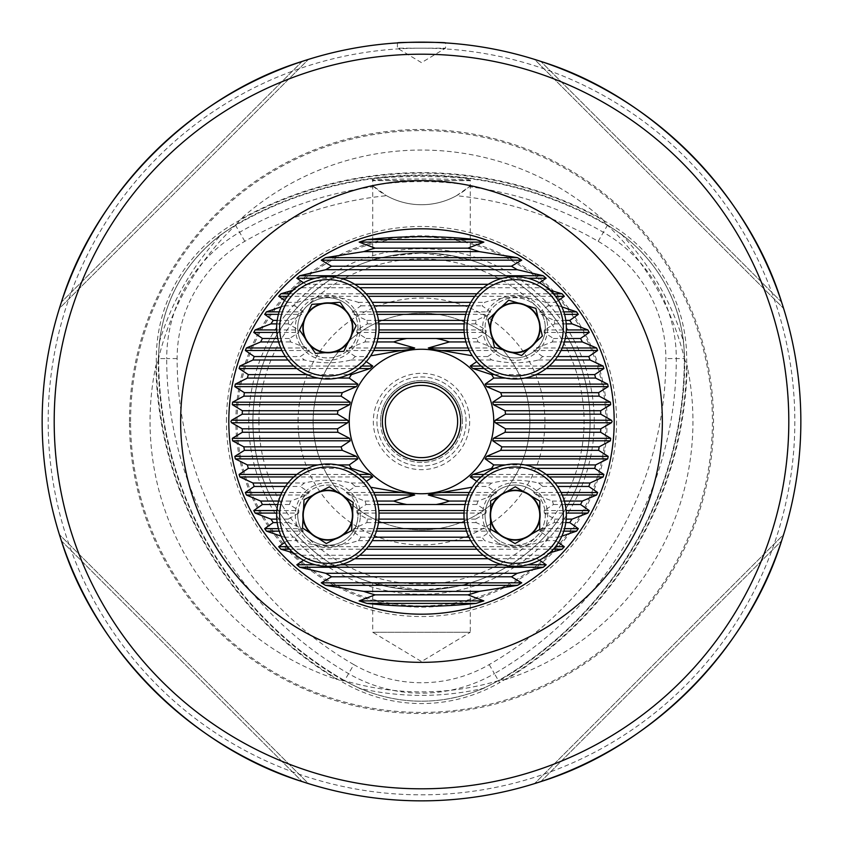 <?xml version="1.0" encoding="UTF-8"?>
<svg xmlns="http://www.w3.org/2000/svg" width="843" height="843" viewBox="0 0 843 843"><rect width="100%" height="100%" fill="white"/><g stroke="black" fill="none" stroke-linecap="round" stroke-linejoin="round"><path stroke-width="0.63" stroke-dasharray="4.21 3.16" d="M353.807 664.6A353.365 353.365 0 0 1 177.125 358.581A135.396 135.396 0 0 1 244.818 241.319A353.365 353.365 0 0 1 386.547 195.713A72.256 72.256 0 0 0 456.453 195.713A353.365 353.365 0 0 1 598.182 241.319A135.396 135.396 0 0 1 665.875 358.581A353.365 353.365 0 0 1 489.193 664.6A135.396 135.396 0 0 1 353.807 664.6L344.576 680.586A153.847 153.847 0 0 0 498.424 680.586L483.956 688.173A273.891 273.891 0 0 1 359.044 688.173C400.551 705.559 442.185 705.559 483.956 688.173M456.453 195.713L469.256 186.703A363.797 363.797 0 0 1 603.398 232.289A145.818 145.818 0 0 1 676.307 358.581A363.797 363.797 0 0 1 494.409 673.631L499.604 682.619A156.197 156.197 0 0 1 343.396 682.619A374.166 374.166 0 0 1 156.313 358.581A156.197 156.197 0 0 1 234.417 223.3A374.166 374.166 0 0 1 608.583 223.3A156.197 156.197 0 0 1 686.687 358.581A374.166 374.166 0 0 1 499.604 682.619L498.424 680.586A371.826 371.826 0 0 0 684.337 358.581A371.826 371.826 0 0 1 498.424 680.586A153.858 153.858 0 0 1 344.576 680.586A371.826 371.826 0 0 1 158.663 358.581A153.847 153.847 0 0 1 235.587 225.334A371.826 371.826 0 0 1 607.413 225.334A153.847 153.847 0 0 1 684.337 358.581L687.161 365.767A374.714 374.714 0 0 1 506.063 679.437A271.446 271.446 0 0 0 687.161 365.767M489.193 664.6L494.409 673.631A145.818 145.818 0 0 1 348.591 673.631A363.797 363.797 0 0 1 166.693 358.581L158.663 358.581A371.826 371.826 0 0 0 344.576 680.586L359.044 688.173M344.397 680.891L336.937 679.437A374.714 374.714 0 0 1 155.839 365.767A271.446 271.446 0 0 0 336.937 679.437M506.063 679.437L499.783 680.28A270.361 270.361 0 0 1 343.217 680.28M499.783 680.28L498.603 680.891M155.839 365.767L158.252 359.908L159.327 342.247C165.017 297.611 185.839 261.551 221.783 234.069L236.535 224.312L240.403 219.296A374.714 374.714 0 0 1 602.597 219.296A271.446 271.446 0 0 0 240.403 219.296M158.252 359.908A270.361 270.361 0 0 1 236.535 224.312M602.597 219.296L606.465 224.312L621.217 234.069C657.034 261.33 677.846 297.389 683.673 342.247L684.695 358.581M606.465 224.312A270.361 270.361 0 0 1 684.748 359.908M614.189 421.5A192.689 192.689 0 0 0 421.5 228.811A192.689 192.689 0 0 0 228.811 421.5A192.689 192.689 0 0 1 421.5 228.811A192.689 192.689 0 0 1 614.189 421.5A192.689 192.689 0 0 1 421.5 614.189A192.689 192.689 0 0 1 228.811 421.5A192.689 192.689 0 0 1 421.5 228.811A192.689 192.689 0 0 1 614.189 421.5A192.689 192.689 0 0 1 421.5 614.189A192.689 192.689 0 0 1 228.811 421.5A192.689 192.689 0 0 0 421.5 614.189A192.689 192.689 0 0 0 614.189 421.5A192.689 192.689 0 0 1 421.5 614.189A192.689 192.689 0 0 1 228.811 421.5A192.689 192.689 0 0 1 421.5 228.811A192.689 192.689 0 0 1 614.189 421.5A192.689 192.689 0 0 1 421.5 614.189A192.689 192.689 0 0 1 228.811 421.5M485.979 513.071L475.631 519.119A39.737 39.737 0 0 0 476.126 522.586L489.193 528.635L490.647 531.132L482.08 537.191A39.737 39.737 0 0 0 484.672 540.648C504.841 547.423 525.178 547.423 545.674 540.648A39.737 39.737 0 0 0 548.256 537.191L539.699 531.132L541.153 528.635L554.22 522.586A39.737 39.737 0 0 0 554.715 519.119L544.357 513.071L544.072 510.573L553.461 504.525A39.737 39.737 0 0 0 552.323 501.058L536.38 495.01L533.682 492.502L542.65 486.453A39.737 39.737 0 0 0 538.498 482.997C523.018 479.351 507.475 479.351 491.848 482.997A39.737 39.737 0 0 0 487.697 486.453L496.664 492.502L493.966 495.01L478.023 501.058A39.737 39.737 0 0 0 476.885 504.525L486.274 510.573L485.979 513.071L464.029 513.071M540.458 515.168A25.29 25.29 0 0 0 515.168 489.878A25.29 25.29 0 0 0 489.878 515.168A25.29 25.29 0 0 0 515.168 540.458A25.29 25.29 0 0 0 540.458 515.168A25.29 25.29 0 0 0 515.168 489.878A25.29 25.29 0 0 0 489.878 515.168A25.29 25.29 0 0 0 515.168 540.458A25.29 25.29 0 0 0 540.458 515.168M298.643 513.071L288.285 519.119A39.737 39.737 0 0 0 288.78 522.586L301.847 528.635L303.301 531.132L294.744 537.191A39.737 39.737 0 0 0 297.326 540.648C317.505 547.423 337.832 547.423 358.328 540.648A39.737 39.737 0 0 0 360.92 537.191L352.353 531.132L353.807 528.635L366.874 522.586A39.737 39.737 0 0 0 367.369 519.119L357.021 513.071L356.726 510.573L366.115 504.525A39.737 39.737 0 0 0 364.977 501.058L349.034 495.01L346.336 492.502L355.303 486.453A39.737 39.737 0 0 0 351.152 482.997C335.683 479.351 320.129 479.351 304.502 482.997A39.737 39.737 0 0 0 300.35 486.453L309.318 492.502L306.62 495.01L290.677 501.058A39.737 39.737 0 0 0 289.539 504.525L298.928 510.573L298.643 513.071L276.694 513.071M353.122 515.168A25.29 25.29 0 0 0 327.832 489.878A25.29 25.29 0 0 0 302.542 515.168A25.29 25.29 0 0 0 327.832 540.458A25.29 25.29 0 0 0 353.122 515.168A25.29 25.29 0 0 0 327.832 489.878A25.29 25.29 0 0 0 302.542 515.168A25.29 25.29 0 0 0 327.832 540.458A25.29 25.29 0 0 0 353.122 515.168M542.65 356.547L533.682 350.498L536.38 347.99L552.323 341.942A39.737 39.737 0 0 0 553.461 338.475L544.072 332.427L544.357 329.929L554.715 323.881A39.737 39.737 0 0 0 554.22 320.414L541.153 314.365L539.699 311.868L548.256 305.809A39.737 39.737 0 0 0 545.674 302.352C525.495 295.577 505.168 295.577 484.672 302.352A39.737 39.737 0 0 0 482.08 305.809L490.647 311.868L489.193 314.365L476.126 320.414A39.737 39.737 0 0 0 475.631 323.881L485.979 329.929L486.274 332.427L476.885 338.475A39.737 39.737 0 0 0 478.023 341.942L493.966 347.99L496.664 350.498L487.697 356.547A39.737 39.737 0 0 0 491.848 360.003C507.317 363.649 522.871 363.649 538.498 360.003A39.737 39.737 0 0 0 542.65 356.547L557.539 356.547M540.458 327.832A25.29 25.29 0 0 0 515.168 302.542A25.29 25.29 0 0 0 489.878 327.832A25.29 25.29 0 0 0 515.168 353.122A25.29 25.29 0 0 0 540.458 327.832A25.29 25.29 0 0 0 515.168 302.542A25.29 25.29 0 0 0 489.878 327.832A25.29 25.29 0 0 0 515.168 353.122A25.29 25.29 0 0 0 540.458 327.832M355.303 356.547L346.336 350.498L349.034 347.99L364.977 341.942A39.737 39.737 0 0 0 366.115 338.475L356.726 332.427L357.021 329.929L367.369 323.881A39.737 39.737 0 0 0 366.874 320.414L353.807 314.365L352.353 311.868L360.92 305.809A39.737 39.737 0 0 0 358.328 302.352C338.159 295.577 317.822 295.577 297.326 302.352A39.737 39.737 0 0 0 294.744 305.809L303.301 311.868L301.847 314.365L288.78 320.414A39.737 39.737 0 0 0 288.285 323.881L298.643 329.929L298.928 332.427L289.539 338.475A39.737 39.737 0 0 0 290.677 341.942L306.62 347.99L309.318 350.498L300.35 356.547A39.737 39.737 0 0 0 304.502 360.003C319.982 363.649 335.525 363.649 351.152 360.003A39.737 39.737 0 0 0 355.303 356.547L367.769 356.547A84.3 84.3 0 0 0 363.839 360.003L366.241 361.647M353.122 327.832A25.29 25.29 0 0 0 327.832 302.542A25.29 25.29 0 0 0 302.542 327.832A25.29 25.29 0 0 0 327.832 353.122A25.29 25.29 0 0 0 353.122 327.832A25.29 25.29 0 0 0 327.832 302.542A25.29 25.29 0 0 0 302.542 327.832A25.29 25.29 0 0 0 327.832 353.122A25.29 25.29 0 0 0 353.122 327.832M397.411 42.919L397.411 48.167L445.589 48.167L397.411 48.167L421.5 62.645L445.589 48.167L445.589 42.919M429.14 253.069A168.6 168.6 0 0 1 590.1 421.5A168.6 168.6 0 0 1 421.5 590.1A168.6 168.6 0 0 1 252.9 421.5A168.6 168.6 0 0 1 413.86 253.069L429.14 253.069C454.609 255.987 468.318 258.337 470.278 260.108L470.278 180.665L372.511 180.455C366.189 175.291 476.685 175.27 470.489 180.455C473.903 178.568 369.245 178.558 372.511 180.455M470.278 260.108L421.511 252.9L386.99 256.472L372.722 260.108L372.722 180.665L470.489 180.455M470.278 582.892L470.278 632.25L372.722 632.25L421.5 661.555L470.278 632.25L372.722 632.25L372.722 582.892L421.489 590.1L456.01 586.528L470.278 582.892C468.329 584.663 454.609 587.013 429.14 589.931L413.86 589.931C388.391 587.013 374.682 584.663 372.722 582.892M129.464 421.5A292.036 292.036 0 0 1 421.5 129.464A292.036 292.036 0 0 1 713.536 421.5A292.036 292.036 0 0 1 421.5 713.536A292.036 292.036 0 0 1 129.464 421.5M800.85 421.5A379.35 379.35 0 0 1 421.5 800.85A379.35 379.35 0 0 1 42.15 421.5A379.35 379.35 0 0 1 421.5 42.15A379.35 379.35 0 0 1 800.85 421.5A379.35 379.35 0 0 0 421.5 42.15A379.35 379.35 0 0 0 42.15 421.5M313.111 421.5A108.389 108.389 0 0 1 421.5 313.111A108.389 108.389 0 0 1 529.889 421.5A108.389 108.389 0 0 1 421.5 529.889A108.389 108.389 0 0 1 313.111 421.5A108.389 108.389 0 0 1 421.5 313.111A108.389 108.389 0 0 1 529.889 421.5A108.389 108.389 0 0 1 421.5 529.889A108.389 108.389 0 0 1 313.111 421.5M380.551 421.5A40.949 40.949 0 0 1 421.5 380.551A40.949 40.949 0 0 1 462.449 421.5A40.949 40.949 0 0 0 421.5 380.551A40.949 40.949 0 0 0 380.551 421.5A40.949 40.949 0 0 0 421.5 462.449A40.949 40.949 0 0 0 462.449 421.5A40.949 40.949 0 0 1 421.5 462.449A40.949 40.949 0 0 1 380.551 421.5M298.064 421.5A123.436 123.436 0 0 1 421.5 298.064A123.436 123.436 0 0 1 544.936 421.5A123.436 123.436 0 0 1 421.5 544.936A123.436 123.436 0 0 1 298.064 421.5M372.722 260.108C374.671 258.337 388.391 255.987 413.86 253.069M252.9 421.5A168.6 168.6 0 0 0 413.86 589.931A168.6 168.6 0 0 1 252.9 421.5A168.6 168.6 0 0 1 421.5 252.9A168.6 168.6 0 0 1 590.1 421.5A168.6 168.6 0 0 1 421.5 590.1A168.6 168.6 0 0 1 252.9 421.5A168.6 168.6 0 0 1 421.5 252.9A168.6 168.6 0 0 1 590.1 421.5A168.6 168.6 0 0 1 421.5 590.1A168.6 168.6 0 0 1 252.9 421.5A168.6 168.6 0 0 1 421.5 252.9A168.6 168.6 0 0 1 590.1 421.5A168.6 168.6 0 0 1 429.14 589.931A168.6 168.6 0 0 0 590.1 421.5M248.727 421.5A172.773 172.773 0 0 1 421.5 248.727A172.773 172.773 0 0 1 594.273 421.5A172.773 172.773 0 0 1 421.5 594.273A172.773 172.773 0 0 1 248.727 421.5M237.083 421.5A184.417 184.417 0 0 1 421.5 237.083A184.417 184.417 0 0 1 605.917 421.5A184.417 184.417 0 0 1 421.5 605.917A184.417 184.417 0 0 1 237.083 421.5M226.451 421.5A195.049 195.049 0 0 1 421.5 226.451A195.049 195.049 0 0 1 616.549 421.5A195.049 195.049 0 0 1 421.5 616.549A195.049 195.049 0 0 1 226.451 421.5M457.633 421.5A36.133 36.133 0 0 0 421.5 385.367A36.133 36.133 0 0 0 385.367 421.5A36.133 36.133 0 0 0 421.5 457.633A36.133 36.133 0 0 0 457.633 421.5A36.133 36.133 0 0 0 421.5 385.367A36.133 36.133 0 0 0 385.367 421.5A36.133 36.133 0 0 0 421.5 457.633A36.133 36.133 0 0 0 457.633 421.5A36.133 36.133 0 0 0 421.5 385.367A36.133 36.133 0 0 0 385.367 421.5A36.133 36.133 0 0 0 421.5 457.633A36.133 36.133 0 0 0 457.633 421.5A36.133 36.133 0 0 1 421.5 457.633A36.133 36.133 0 0 1 385.367 421.5A36.133 36.133 0 0 1 421.5 385.367A36.133 36.133 0 0 1 457.633 421.5M466.063 421.5A44.563 44.563 0 0 0 421.5 376.937A44.563 44.563 0 0 0 376.937 421.5A44.563 44.563 0 0 0 421.5 466.063A44.563 44.563 0 0 0 466.063 421.5A44.563 44.563 0 0 0 421.5 376.937A44.563 44.563 0 0 0 376.937 421.5A44.563 44.563 0 0 0 421.5 466.063A44.563 44.563 0 0 0 466.063 421.5M487.697 356.547L475.231 356.547A84.3 84.3 0 0 1 479.161 360.003L476.759 361.647M558.403 542.565L555.674 540.648A179.443 179.443 0 0 0 558.667 537.191L561.86 536.148M539.425 560.247L537.128 558.709A179.443 179.443 0 0 0 541.122 555.252L549.826 552.839M293.174 552.839L301.878 555.252A179.443 179.443 0 0 0 305.872 558.709L303.575 560.247M281.14 536.148L284.333 537.191A179.443 179.443 0 0 0 287.326 540.648L284.597 542.565M59.389 534.557L61.413 540.837C95.08 649.974 193.026 747.92 302.163 781.587L308.443 783.611L59.389 534.557L308.443 783.611M534.557 783.611L540.837 781.587C649.974 747.92 747.92 649.974 781.587 540.837L783.611 534.557L534.557 783.611L783.611 534.557M308.443 59.389L302.163 61.413C193.026 95.08 95.08 193.026 61.413 302.163L59.389 308.443L308.443 59.389L59.389 308.443M783.611 308.443L781.587 302.163C747.92 193.026 649.974 95.08 540.837 61.413L534.557 59.389L783.611 308.443L534.557 59.389M469.256 186.703L470.71 185.386C438.002 180.328 405.188 180.328 372.29 185.386L386.547 195.713M177.125 358.581L166.693 358.581A145.818 145.818 0 0 1 239.602 232.289A363.797 363.797 0 0 1 373.744 186.703M284.597 300.435L287.326 302.352A179.443 179.443 0 0 0 284.333 305.809L281.14 306.852M303.575 282.753L305.872 284.291A179.443 179.443 0 0 0 301.878 287.748L293.174 290.161M549.826 290.161L541.122 287.748A179.443 179.443 0 0 0 537.128 284.291L539.425 282.753M561.86 306.852L558.667 305.809A179.443 179.443 0 0 0 555.674 302.352L558.403 300.435M476.759 481.353L479.161 482.997A84.3 84.3 0 0 1 475.231 486.453L487.697 486.453M355.303 486.453L367.769 486.453A84.3 84.3 0 0 1 363.839 482.997L366.241 481.353M470.71 185.386A72.256 72.256 0 0 1 372.29 185.386M318.064 378.075L337.59 378.075M307.063 374.608L348.602 374.608M505.41 378.075L524.936 378.075M351.152 360.003L363.839 360.003M479.161 360.003L491.848 360.003M538.498 360.003L554.979 360.003M288.021 360.003L304.502 360.003M285.461 356.547L300.35 356.547M366.115 338.475L377.885 338.475M364.977 341.942L377.021 341.942M465.979 341.942L478.023 341.942M465.115 338.475L476.885 338.475M553.461 338.475L565.231 338.475M552.323 341.942L564.367 341.942M278.633 341.942L290.677 341.942M277.769 338.475L289.539 338.475M554.22 320.414L565.811 320.414M554.715 323.881L566.201 323.881M366.874 320.414L378.475 320.414M464.525 320.414L476.126 320.414M367.369 323.881L378.855 323.881M464.145 323.881L475.631 323.881M276.799 323.881L288.285 323.881M277.189 320.414L288.78 320.414M545.674 302.352L555.674 302.352M548.256 305.809L558.667 305.809M358.328 302.352L372.216 302.352M470.784 302.352L484.672 302.352M360.92 305.809L374.039 305.809M468.961 305.809L482.08 305.809M284.333 305.809L294.744 305.809M287.326 302.352L297.326 302.352M494.398 374.608L535.937 374.608M305.872 284.291L354.734 284.291M488.266 284.291L537.128 284.291M301.878 287.748L359.655 287.748M483.345 287.748L541.122 287.748M318.064 464.925L337.59 464.925M505.41 464.925L524.936 464.925M494.398 468.392L535.937 468.392M288.021 482.997L304.502 482.997M351.152 482.997L363.839 482.997M479.161 482.997L491.848 482.997M538.498 482.997L554.979 482.997M364.977 501.058L377.021 501.058M552.323 501.058L564.367 501.058M465.979 501.058L478.023 501.058M278.633 501.058L290.677 501.058M542.65 486.453L557.539 486.453M285.461 486.453L300.35 486.453M554.715 519.119L566.201 519.119M367.369 519.119L378.855 519.119M464.145 519.119L475.631 519.119M276.799 519.119L288.285 519.119M465.115 504.525L476.885 504.525M553.461 504.525L565.231 504.525M366.115 504.525L377.885 504.525M277.769 504.525L289.539 504.525M548.256 537.191L558.667 537.191M360.92 537.191L374.039 537.191M468.961 537.191L482.08 537.191M284.333 537.191L294.744 537.191M366.874 522.586L378.475 522.586M464.525 522.586L476.126 522.586M554.22 522.586L565.811 522.586M277.189 522.586L288.78 522.586M358.328 540.648L372.216 540.648M470.784 540.648L484.672 540.648M545.674 540.648L555.674 540.648M287.326 540.648L297.326 540.648M307.063 468.392L348.602 468.392M301.878 555.252L359.655 555.252M483.345 555.252L541.122 555.252M305.872 558.709L354.734 558.709M488.266 558.709L537.128 558.709M485.863 334.703A30.106 30.106 0 0 1 508.297 298.517A30.106 30.106 0 0 1 544.483 320.951A30.106 30.106 0 0 0 508.297 298.517A30.106 30.106 0 0 0 485.863 334.703A30.106 30.106 0 0 0 522.049 357.137A30.106 30.106 0 0 0 544.483 320.951A30.106 30.106 0 0 1 522.049 357.137A30.106 30.106 0 0 1 485.863 334.703A30.106 30.106 0 0 0 522.049 357.137A30.106 30.106 0 0 0 544.483 320.951M465.347 339.518A51.181 51.181 0 0 0 526.864 377.653A51.181 51.181 0 0 0 565 316.136A51.181 51.181 0 0 0 503.482 278A51.181 51.181 0 0 0 465.347 339.518M491.079 333.48A24.753 24.753 0 0 0 520.826 351.921A24.753 24.753 0 0 0 539.267 322.174A24.753 24.753 0 0 0 509.52 303.733A24.753 24.753 0 0 0 491.079 333.48M521.659 355.472L494.472 347.274L491.227 333.449L487.992 319.623L508.687 300.182L535.874 308.39L542.355 336.03L521.659 355.472M352.701 310.856A30.106 30.106 0 0 1 344.798 352.701A30.106 30.106 0 0 1 302.964 344.798A30.106 30.106 0 0 0 344.798 352.701A30.106 30.106 0 0 0 352.701 310.856A30.106 30.106 0 0 0 310.856 302.964A30.106 30.106 0 0 0 302.964 344.798A30.106 30.106 0 0 1 310.856 302.964A30.106 30.106 0 0 1 352.701 310.856A30.106 30.106 0 0 0 310.856 302.964A30.106 30.106 0 0 0 302.964 344.798M370.109 298.98A51.181 51.181 0 0 0 298.98 285.545A51.181 51.181 0 0 0 285.545 356.673A51.181 51.181 0 0 0 356.673 370.109A51.181 51.181 0 0 0 370.109 298.98M348.275 313.881A24.753 24.753 0 0 0 313.881 307.389A24.753 24.753 0 0 0 307.389 341.773A24.753 24.753 0 0 0 341.773 348.275A24.753 24.753 0 0 0 348.275 313.881M311.826 304.376L340.14 302.237L356.146 325.693L343.828 351.289L315.514 353.417L299.518 329.961L311.826 304.376M297.769 513.524A30.106 30.106 0 0 1 329.476 485.104A30.106 30.106 0 0 1 357.896 516.812A30.106 30.106 0 0 0 329.476 485.104A30.106 30.106 0 0 0 297.769 513.524A30.106 30.106 0 0 0 326.188 545.231A30.106 30.106 0 0 0 357.896 516.812A30.106 30.106 0 0 1 326.188 545.231A30.106 30.106 0 0 1 297.769 513.524A30.106 30.106 0 0 0 326.188 545.231A30.106 30.106 0 0 0 357.896 516.812M276.725 512.375A51.181 51.181 0 0 0 325.029 566.275A51.181 51.181 0 0 0 378.939 517.971A51.181 51.181 0 0 0 330.625 464.061A51.181 51.181 0 0 0 276.725 512.375M303.122 513.819A24.753 24.753 0 0 0 326.473 539.878A24.753 24.753 0 0 0 352.543 516.527A24.753 24.753 0 0 0 329.181 490.457A24.753 24.753 0 0 0 303.122 513.819M326.283 543.524L302.5 528.003L303.269 513.83L304.049 499.657L329.381 486.822L353.154 502.333L352.385 516.517L351.605 530.69L326.283 543.524M530.321 489.151A30.106 30.106 0 0 1 541.185 530.321A30.106 30.106 0 0 1 500.015 541.185A30.106 30.106 0 0 0 541.185 530.321A30.106 30.106 0 0 0 530.321 489.151A30.106 30.106 0 0 0 489.151 500.015A30.106 30.106 0 0 0 500.015 541.185A30.106 30.106 0 0 1 489.151 500.015A30.106 30.106 0 0 1 530.321 489.151A30.106 30.106 0 0 0 489.151 500.015A30.106 30.106 0 0 0 500.015 541.185M540.932 470.942A51.181 51.181 0 0 0 470.942 489.414A51.181 51.181 0 0 0 489.414 559.394A51.181 51.181 0 0 0 559.394 540.932A51.181 51.181 0 0 0 540.932 470.942M527.623 493.787A24.753 24.753 0 0 0 493.787 502.713A24.753 24.753 0 0 0 502.713 536.559A24.753 24.753 0 0 0 536.559 527.623A24.753 24.753 0 0 0 527.623 493.787M490.637 500.879L515.284 486.78L539.815 501.069L539.71 529.467L515.062 543.566L490.531 529.278L490.637 500.879M469.667 421.5A48.167 48.167 0 0 1 421.5 469.667A48.167 48.167 0 0 1 373.333 421.5A48.167 48.167 0 0 1 421.5 373.333A48.167 48.167 0 0 1 469.667 421.5M244.818 241.319L235.587 225.334A371.826 371.826 0 0 1 607.413 225.334L607.592 225.028M598.182 241.319L607.413 225.334A153.858 153.858 0 0 1 684.337 358.581L665.875 358.581M159.327 342.247A273.891 273.891 0 0 1 221.783 234.069M621.217 234.069A273.891 273.891 0 0 1 683.673 342.247M130.581 421.5A290.919 290.919 0 0 1 421.5 130.581A290.919 290.919 0 0 1 712.419 421.5A290.919 290.919 0 0 1 421.5 712.419A290.919 290.919 0 0 1 130.581 421.5M794.833 421.5A373.333 373.333 0 0 1 421.5 794.833A373.333 373.333 0 0 1 48.167 421.5A373.333 373.333 0 0 1 421.5 48.167A373.333 373.333 0 0 1 794.833 421.5M258.917 421.5A162.583 162.583 0 0 1 421.5 258.917A162.583 162.583 0 0 1 584.083 421.5A162.583 162.583 0 0 1 421.5 584.083A162.583 162.583 0 0 1 258.917 421.5M235.871 421.5A185.629 185.629 0 0 1 421.5 235.871A185.629 185.629 0 0 1 607.129 421.5A185.629 185.629 0 0 1 421.5 607.129A185.629 185.629 0 0 1 235.871 421.5M684.822 358.918A372.311 372.311 0 0 1 498.972 680.828M235.65 224.744A372.311 372.311 0 0 1 607.35 224.744M158.305 358.581L158.663 358.581A153.858 153.858 0 0 1 235.587 225.334L235.408 225.028M344.028 680.828A372.311 372.311 0 0 1 158.178 358.918M540.837 781.587L781.587 540.837L540.837 781.587M61.413 540.837L302.163 781.587L61.413 540.837M302.163 61.413L61.413 302.163L302.163 61.413M781.587 302.163L540.837 61.413L781.587 302.163M484.177 368.56L546.169 368.56M481.142 366.052L549.204 366.052M296.831 368.56L358.823 368.56M293.796 366.052L361.858 366.052M468.128 347.99L493.966 347.99M469.277 350.498L496.664 350.498M533.682 350.498L561.059 350.498M536.38 347.99L562.218 347.99M346.336 350.498L373.723 350.498M349.034 347.99L374.872 347.99M280.782 347.99L306.62 347.99M281.941 350.498L309.318 350.498M544.072 332.427L566.148 332.427M544.357 329.929L566.306 329.929M356.726 332.427L378.802 332.427M464.198 332.427L486.274 332.427M357.021 329.929L378.971 329.929M464.029 329.929L485.979 329.929M276.694 329.929L298.643 329.929M276.852 332.427L298.928 332.427M541.153 314.365L564.547 314.365M539.699 311.868L563.798 311.868M353.807 314.365L377.211 314.365M465.789 314.365L489.193 314.365M352.353 311.868L376.452 311.868M466.548 311.868L490.647 311.868M279.202 311.868L303.301 311.868M278.453 314.365L301.847 314.365M287.505 296.304L368.149 296.304M474.851 296.304L555.495 296.304M289.602 293.796L366.062 293.796M476.938 293.796L553.398 293.796M315.166 278.232L340.488 278.232M502.512 278.232L527.834 278.232M481.142 476.948L549.204 476.948M484.177 474.44L546.169 474.44M293.796 476.948L361.858 476.948M349.034 495.01L374.872 495.01M346.336 492.502L373.723 492.502M536.38 495.01L562.218 495.01M533.682 492.502L561.059 492.502M469.277 492.502L496.664 492.502M468.128 495.01L493.966 495.01M281.941 492.502L309.318 492.502M280.782 495.01L306.62 495.01M544.357 513.071L566.306 513.071M544.072 510.573L566.148 510.573M357.021 513.071L378.971 513.071M356.726 510.573L378.802 510.573M464.198 510.573L486.274 510.573M276.852 510.573L298.928 510.573M539.699 531.132L563.798 531.132M541.153 528.635L564.547 528.635M352.353 531.132L376.452 531.132M466.548 531.132L490.647 531.132M353.807 528.635L377.211 528.635M465.789 528.635L489.193 528.635M278.453 528.635L301.847 528.635M279.202 531.132L303.301 531.132M287.505 546.696L368.149 546.696M474.851 546.696L555.495 546.696M296.831 474.44L358.823 474.44M289.602 549.204L366.062 549.204M476.938 549.204L553.398 549.204M315.166 564.768L340.488 564.768M502.512 564.768L527.834 564.768M546.822 320.403A32.519 32.519 0 0 0 507.739 296.178A32.519 32.519 0 0 0 483.513 335.261A32.519 32.519 0 0 0 522.597 359.487A32.519 32.519 0 0 0 546.822 320.403M300.972 346.157A32.519 32.519 0 0 0 346.157 354.692A32.519 32.519 0 0 0 354.692 309.507A32.519 32.519 0 0 0 309.507 300.972A32.519 32.519 0 0 0 300.972 346.157M360.298 516.949A32.519 32.519 0 0 0 329.602 482.702A32.519 32.519 0 0 0 295.366 513.398A32.519 32.519 0 0 0 326.051 547.634A32.519 32.519 0 0 0 360.298 516.949M498.803 543.271A32.519 32.519 0 0 0 543.271 531.533A32.519 32.519 0 0 0 531.533 487.075A32.519 32.519 0 0 0 487.075 498.803A32.519 32.519 0 0 0 498.803 543.271"/><path stroke-width="1.26" d="M382.364 421.5A39.136 39.136 0 0 1 421.5 382.364A39.136 39.136 0 0 1 460.636 421.5A39.136 39.136 0 0 1 421.5 460.636A39.136 39.136 0 0 1 382.364 421.5M457.633 421.5A36.133 36.133 0 0 0 421.5 385.367A36.133 36.133 0 0 0 385.367 421.5A36.133 36.133 0 0 0 421.5 457.633A36.133 36.133 0 0 0 457.633 421.5M445.589 42.919C447.096 42.087 395.894 42.087 397.411 42.919C395.936 42.087 447.075 42.087 445.589 42.919M800.85 421.5A379.35 379.35 0 0 1 421.5 800.85A379.35 379.35 0 0 1 42.15 421.5A379.35 379.35 0 0 1 421.5 42.15A379.35 379.35 0 0 1 800.85 421.5A379.35 379.35 0 0 0 421.5 42.15A379.35 379.35 0 0 0 42.15 421.5M366.241 481.353L372.754 476.948L370.056 474.44L351.447 468.392A84.3 84.3 0 0 1 349.244 464.925L357.843 458.877L356.431 456.379L342.279 450.331A84.3 84.3 0 0 1 341.109 446.864L350.245 440.815L349.613 438.318L337.885 432.259A84.3 84.3 0 0 1 337.516 428.802L347.685 422.754L348.401 421.5L347.685 420.246L337.516 414.198A84.3 84.3 0 0 1 337.885 410.741L349.613 404.682L350.245 402.185L341.109 396.136A84.3 84.3 0 0 1 342.279 392.669L356.431 386.621L357.843 384.123L349.244 378.075A84.3 84.3 0 0 1 351.447 374.608L370.056 368.56L372.754 366.052L366.241 361.647M370.678 355.82L401.3 350.498C407.285 350.014 411.753 349.171 414.693 347.99L393.628 341.942A84.3 84.3 0 0 1 406.874 338.475L436.126 338.475A84.3 84.3 0 0 1 449.372 341.942L428.307 347.99C431.279 349.181 435.747 350.014 441.7 350.498L471.448 355.609M476.759 361.647L470.246 366.052L472.944 368.56L491.553 374.608A84.3 84.3 0 0 1 493.756 378.075L485.157 384.123L486.569 386.621L500.721 392.669A84.3 84.3 0 0 1 501.891 396.136L492.755 402.185L493.387 404.682L505.115 410.741A84.3 84.3 0 0 1 505.484 414.198L495.315 420.246L494.599 421.5L495.315 422.754L505.484 428.802A84.3 84.3 0 0 1 505.115 432.259L493.387 438.318L492.755 440.815L501.891 446.864A84.3 84.3 0 0 1 500.721 450.331L486.569 456.379L485.157 458.877L493.756 464.925A84.3 84.3 0 0 1 491.553 468.392L472.944 474.44L470.246 476.948L476.759 481.353M493.756 421.5A72.256 72.256 0 0 0 421.5 349.244A72.256 72.256 0 0 0 349.244 421.5A72.256 72.256 0 0 0 421.5 493.756A72.256 72.256 0 0 0 493.756 421.5M281.14 306.852L266.43 311.868L264.691 314.365L273.248 320.414A179.443 179.443 0 0 0 270.94 323.881L255.123 329.929L253.764 332.427L262.426 338.475A179.443 179.443 0 0 0 260.666 341.942L246.388 347.99L245.355 350.498L254.228 356.547A179.443 179.443 0 0 0 252.932 360.003L239.855 366.052L239.117 368.56L248.295 374.608A179.443 179.443 0 0 0 247.399 378.075L235.302 384.123L234.818 386.621L244.396 392.669A179.443 179.443 0 0 0 243.859 396.136L232.573 402.185L232.331 404.682L242.384 410.741A179.443 179.443 0 0 0 242.215 414.198L231.593 420.246L230.866 421.5L231.593 422.754L242.215 428.802A179.443 179.443 0 0 0 242.384 432.259L232.331 438.318L232.573 440.815L243.859 446.864A179.443 179.443 0 0 0 244.396 450.331L234.818 456.379L235.302 458.877L247.399 464.925A179.443 179.443 0 0 0 248.295 468.392L239.117 474.44L239.855 476.948L252.932 482.997A179.443 179.443 0 0 0 254.228 486.453L245.355 492.502L246.388 495.01L260.666 501.058A179.443 179.443 0 0 0 262.426 504.525L253.764 510.573L255.123 513.071L270.94 519.119A179.443 179.443 0 0 0 273.248 522.586L264.691 528.635L266.43 531.132L281.14 536.148M228.811 421.5A192.689 192.689 0 0 0 421.5 614.189A192.689 192.689 0 0 0 614.189 421.5A192.689 192.689 0 0 0 421.5 228.811A192.689 192.689 0 0 0 228.811 421.5M561.86 536.148L576.57 531.132L578.309 528.635L569.752 522.586A179.443 179.443 0 0 0 572.06 519.119L587.877 513.071L589.236 510.573L580.574 504.525A179.443 179.443 0 0 0 582.334 501.058L596.612 495.01L597.645 492.502L588.772 486.453A179.443 179.443 0 0 0 590.068 482.997L603.145 476.948L603.883 474.44L594.705 468.392A179.443 179.443 0 0 0 595.601 464.925L607.698 458.877L608.182 456.379L598.604 450.331A179.443 179.443 0 0 0 599.141 446.864L610.427 440.815L610.669 438.318L600.616 432.259A179.443 179.443 0 0 0 600.785 428.802L611.407 422.754L612.134 421.5L611.407 420.246L600.785 414.198A179.443 179.443 0 0 0 600.616 410.741L610.669 404.682L610.427 402.185L599.141 396.136A179.443 179.443 0 0 0 598.604 392.669L608.182 386.621L607.698 384.123L595.601 378.075A179.443 179.443 0 0 0 594.705 374.608L603.883 368.56L603.145 366.052L590.068 360.003A179.443 179.443 0 0 0 588.772 356.547L597.645 350.498L596.612 347.99L582.334 341.942A179.443 179.443 0 0 0 580.574 338.475L589.236 332.427L587.877 329.929L572.06 323.881A179.443 179.443 0 0 0 569.752 320.414L578.309 314.365L576.57 311.868L561.86 306.852M549.826 552.839L562.07 549.204L564.304 546.696L558.403 542.565M303.575 560.247L296.82 564.768L299.76 567.265L325.841 573.314A179.443 179.443 0 0 0 331.573 576.781L321.288 582.829L325.44 585.327L363.712 591.375A179.443 179.443 0 0 0 375.124 594.842L359.16 600.89L366.884 603.398C403.112 607.308 439.519 607.308 476.116 603.398L483.84 600.89L467.876 594.842A179.443 179.443 0 0 0 479.288 591.375L517.56 585.327L521.712 582.829L511.427 576.781A179.443 179.443 0 0 0 517.159 573.314L543.24 567.265L546.18 564.768L539.425 560.247M284.597 542.565L278.696 546.696L280.93 549.204L293.174 552.839M308.443 783.611L302.163 781.587C193.026 747.92 95.08 649.974 61.413 540.837L59.389 534.557M783.611 534.557L781.587 540.837C747.92 649.974 649.974 747.92 540.837 781.587L534.557 783.611M59.389 308.443L61.413 302.163C95.08 193.026 193.026 95.08 302.163 61.413L308.443 59.389M534.557 59.389L540.837 61.413C649.974 95.08 747.92 193.026 781.587 302.163L783.611 308.443M293.174 290.161L280.93 293.796L278.696 296.304L284.597 300.435M539.425 282.753L546.18 278.232L543.24 275.735L517.159 269.686A179.443 179.443 0 0 0 511.427 266.219L521.712 260.171L517.56 257.673L479.288 251.625A179.443 179.443 0 0 0 467.876 248.158L483.84 242.11L476.116 239.602C439.888 235.692 403.481 235.692 366.884 239.602L359.16 242.11L375.124 248.158A179.443 179.443 0 0 0 363.712 251.625L325.44 257.673L321.288 260.171L331.573 266.219A179.443 179.443 0 0 0 325.841 269.686L299.76 275.735L296.82 278.232L303.575 282.753M558.403 300.435L564.304 296.304L562.07 293.796L549.826 290.161M472.322 487.18L441.7 492.502C435.715 492.986 431.247 493.829 428.307 495.01L449.372 501.058A84.3 84.3 0 0 1 436.126 504.525L406.874 504.525A84.3 84.3 0 0 1 393.628 501.058L414.693 495.01C411.721 493.819 407.253 492.986 401.3 492.502L371.552 487.391M242.215 428.802L337.516 428.802M242.215 414.198L337.516 414.198M242.384 410.741L337.885 410.741M505.484 414.198L600.785 414.198M505.484 428.802L600.785 428.802M505.115 410.741L600.616 410.741M243.859 396.136L341.109 396.136M244.396 392.669L342.279 392.669M501.891 396.136L599.141 396.136M247.399 378.075L318.064 378.075M337.59 378.075L349.244 378.075M248.295 374.608L307.063 374.608M348.602 374.608L351.447 374.608M493.756 378.075L505.41 378.075M524.936 378.075L595.601 378.075M557.539 356.547L588.772 356.547M554.979 360.003L590.068 360.003M252.932 360.003L288.021 360.003M254.228 356.547L285.461 356.547M377.885 338.475L406.874 338.475M377.021 341.942L393.628 341.942M449.372 341.942L465.979 341.942M436.126 338.475L465.115 338.475M565.231 338.475L580.574 338.475M564.367 341.942L582.334 341.942M260.666 341.942L278.633 341.942M262.426 338.475L277.769 338.475M565.811 320.414L569.752 320.414M566.201 323.881L572.06 323.881M378.475 320.414L464.525 320.414M378.855 323.881L464.145 323.881M270.94 323.881L276.799 323.881M273.248 320.414L277.189 320.414M372.216 302.352L470.784 302.352M374.039 305.809L468.961 305.809M500.721 392.669L598.604 392.669M491.553 374.608L494.398 374.608M535.937 374.608L594.705 374.608M354.734 284.291L488.266 284.291M359.655 287.748L483.345 287.748M331.573 266.219L511.427 266.219M325.841 269.686L517.159 269.686M375.124 248.158L467.876 248.158M363.712 251.625L479.288 251.625M243.859 446.864L341.109 446.864M505.115 432.259L600.616 432.259M247.399 464.925L318.064 464.925M337.59 464.925L349.244 464.925M501.891 446.864L599.141 446.864M500.721 450.331L598.604 450.331M493.756 464.925L505.41 464.925M524.936 464.925L595.601 464.925M491.553 468.392L494.398 468.392M535.937 468.392L594.705 468.392M252.932 482.997L288.021 482.997M554.979 482.997L590.068 482.997M377.021 501.058L393.628 501.058M564.367 501.058L582.334 501.058M449.372 501.058L465.979 501.058M260.666 501.058L278.633 501.058M557.539 486.453L588.772 486.453M254.228 486.453L285.461 486.453M566.201 519.119L572.06 519.119M378.855 519.119L464.145 519.119M270.94 519.119L276.799 519.119M436.126 504.525L465.115 504.525M565.231 504.525L580.574 504.525M377.885 504.525L406.874 504.525M262.426 504.525L277.769 504.525M374.039 537.191L468.961 537.191M378.475 522.586L464.525 522.586M565.811 522.586L569.752 522.586M273.248 522.586L277.189 522.586M372.216 540.648L470.784 540.648M242.384 432.259L337.885 432.259M244.396 450.331L342.279 450.331M248.295 468.392L307.063 468.392M348.602 468.392L351.447 468.392M359.655 555.252L483.345 555.252M325.841 573.314L517.159 573.314M354.734 558.709L488.266 558.709M363.712 591.375L479.288 591.375M331.573 576.781L511.427 576.781M375.124 594.842L467.876 594.842M498.339 309.908A24.595 24.595 0 0 0 508.066 351.373A24.595 24.595 0 0 0 539.109 322.216A24.595 24.595 0 0 0 498.339 309.908M565 316.136A51.181 51.181 0 0 1 526.864 377.653A51.181 51.181 0 0 1 465.347 339.518A51.181 51.181 0 0 1 503.482 278A51.181 51.181 0 0 1 565 316.136A51.181 51.181 0 0 0 503.482 278A51.181 51.181 0 0 0 465.347 339.518M521.659 355.472L494.472 347.274L487.992 319.623L508.687 300.182L535.874 308.39L542.355 336.03L521.659 355.472M349.993 338.496A24.595 24.595 0 0 0 325.978 303.311A24.595 24.595 0 0 0 307.516 341.689A24.595 24.595 0 0 0 349.993 338.496M285.545 356.673A51.181 51.181 0 0 1 298.98 285.545A51.181 51.181 0 0 1 370.109 298.98A51.181 51.181 0 0 1 356.673 370.109A51.181 51.181 0 0 1 285.545 356.673A51.181 51.181 0 0 0 356.673 370.109A51.181 51.181 0 0 0 370.109 298.98M311.826 304.376L340.14 302.237L356.146 325.693L343.828 351.289L315.514 353.417L299.518 329.961L311.826 304.376M316.715 493.239A24.595 24.595 0 0 0 314.386 535.769A24.595 24.595 0 0 0 352.385 516.517A24.595 24.595 0 0 0 316.715 493.239M378.939 517.971A51.181 51.181 0 0 1 325.029 566.275A51.181 51.181 0 0 1 276.725 512.375A51.181 51.181 0 0 1 330.625 464.061A51.181 51.181 0 0 1 378.939 517.971A51.181 51.181 0 0 0 330.625 464.061A51.181 51.181 0 0 0 276.725 512.375M326.283 543.524L302.5 528.003L304.049 499.657L329.381 486.822L353.154 502.333L351.605 530.69L326.283 543.524M539.762 515.263A24.595 24.595 0 0 0 502.955 493.829A24.595 24.595 0 0 0 502.797 536.422A24.595 24.595 0 0 0 539.762 515.263M489.414 559.394A51.181 51.181 0 0 1 470.942 489.414A51.181 51.181 0 0 1 540.932 470.942A51.181 51.181 0 0 1 559.394 540.932A51.181 51.181 0 0 1 489.414 559.394A51.181 51.181 0 0 0 559.394 540.932A51.181 51.181 0 0 0 540.932 470.942M490.637 500.879L515.284 486.78L539.815 501.069L539.71 529.467L515.062 543.566L490.531 529.278L490.637 500.879M180.644 421.5A240.856 240.856 0 0 1 421.5 180.644A240.856 240.856 0 0 1 662.356 421.5A240.856 240.856 0 0 1 421.5 662.356A240.856 240.856 0 0 1 180.644 421.5M788.806 421.5A367.306 367.306 0 0 1 421.5 788.806A367.306 367.306 0 0 1 54.194 421.5A367.306 367.306 0 0 1 421.5 54.194A367.306 367.306 0 0 1 788.806 421.5M231.593 422.754L347.685 422.754M231.593 420.246L347.685 420.246M495.315 422.754L611.407 422.754M495.315 420.246L611.407 420.246M493.387 404.682L610.669 404.682M492.755 402.185L610.427 402.185M486.569 386.621L608.182 386.621M485.157 384.123L607.698 384.123M234.818 386.621L356.431 386.621M472.944 368.56L484.177 368.56M546.169 368.56L603.883 368.56M470.246 366.052L481.142 366.052M549.204 366.052L603.145 366.052M239.117 368.56L296.831 368.56M358.823 368.56L370.056 368.56M239.855 366.052L293.796 366.052M361.858 366.052L372.754 366.052M428.307 347.99L468.128 347.99M441.7 350.498L469.277 350.498M561.059 350.498L597.645 350.498M562.218 347.99L596.612 347.99M373.723 350.498L401.3 350.498M374.872 347.99L414.693 347.99M246.388 347.99L280.782 347.99M245.355 350.498L281.941 350.498M566.148 332.427L589.236 332.427M566.306 329.929L587.877 329.929M378.802 332.427L464.198 332.427M378.971 329.929L464.029 329.929M255.123 329.929L276.694 329.929M253.764 332.427L276.852 332.427M564.547 314.365L578.309 314.365M563.798 311.868L576.57 311.868M377.211 314.365L465.789 314.365M376.452 311.868L466.548 311.868M266.43 311.868L279.202 311.868M264.691 314.365L278.453 314.365M278.696 296.304L287.505 296.304M368.149 296.304L474.851 296.304M555.495 296.304L564.304 296.304M232.331 404.682L349.613 404.682M232.573 402.185L350.245 402.185M235.302 384.123L357.843 384.123M280.93 293.796L289.602 293.796M366.062 293.796L476.938 293.796M553.398 293.796L562.07 293.796M296.82 278.232L315.166 278.232M340.488 278.232L502.512 278.232M527.834 278.232L546.18 278.232M299.76 275.735L543.24 275.735M321.288 260.171L521.712 260.171M325.44 257.673L517.56 257.673M359.16 242.11L483.84 242.11M366.884 239.602L476.116 239.602M492.755 440.815L610.427 440.815M493.387 438.318L610.669 438.318M232.573 440.815L350.245 440.815M485.157 458.877L607.698 458.877M486.569 456.379L608.182 456.379M235.302 458.877L357.843 458.877M470.246 476.948L481.142 476.948M549.204 476.948L603.145 476.948M472.944 474.44L484.177 474.44M546.169 474.44L603.883 474.44M239.855 476.948L293.796 476.948M361.858 476.948L372.754 476.948M374.872 495.01L414.693 495.01M373.723 492.502L401.3 492.502M562.218 495.01L596.612 495.01M561.059 492.502L597.645 492.502M441.7 492.502L469.277 492.502M428.307 495.01L468.128 495.01M245.355 492.502L281.941 492.502M246.388 495.01L280.782 495.01M566.306 513.071L587.877 513.071M566.148 510.573L589.236 510.573M378.971 513.071L464.029 513.071M378.802 510.573L464.198 510.573M253.764 510.573L276.852 510.573M255.123 513.071L276.694 513.071M563.798 531.132L576.57 531.132M564.547 528.635L578.309 528.635M376.452 531.132L466.548 531.132M377.211 528.635L465.789 528.635M264.691 528.635L278.453 528.635M266.43 531.132L279.202 531.132M278.696 546.696L287.505 546.696M368.149 546.696L474.851 546.696M555.495 546.696L564.304 546.696M232.331 438.318L349.613 438.318M234.818 456.379L356.431 456.379M239.117 474.44L296.831 474.44M358.823 474.44L370.056 474.44M280.93 549.204L289.602 549.204M366.062 549.204L476.938 549.204M553.398 549.204L562.07 549.204M299.76 567.265L543.24 567.265M296.82 564.768L315.166 564.768M340.488 564.768L502.512 564.768M527.834 564.768L546.18 564.768M325.44 585.327L517.56 585.327M321.288 582.829L521.712 582.829M366.884 603.398L476.116 603.398M359.16 600.89L483.84 600.89M468.276 338.833A48.167 48.167 0 0 0 526.18 374.724A48.167 48.167 0 0 0 562.07 316.82A48.167 48.167 0 0 0 504.167 280.93A48.167 48.167 0 0 0 468.276 338.833M367.622 300.677A48.167 48.167 0 0 0 300.677 288.032A48.167 48.167 0 0 0 288.032 354.977A48.167 48.167 0 0 0 354.977 367.622A48.167 48.167 0 0 0 367.622 300.677M279.728 512.544A48.167 48.167 0 0 0 325.198 563.272A48.167 48.167 0 0 0 375.925 517.802A48.167 48.167 0 0 0 330.456 467.075A48.167 48.167 0 0 0 279.728 512.544M539.415 473.545A48.167 48.167 0 0 0 473.545 490.932A48.167 48.167 0 0 0 490.932 556.801A48.167 48.167 0 0 0 556.801 539.415A48.167 48.167 0 0 0 539.415 473.545"/></g></svg>
